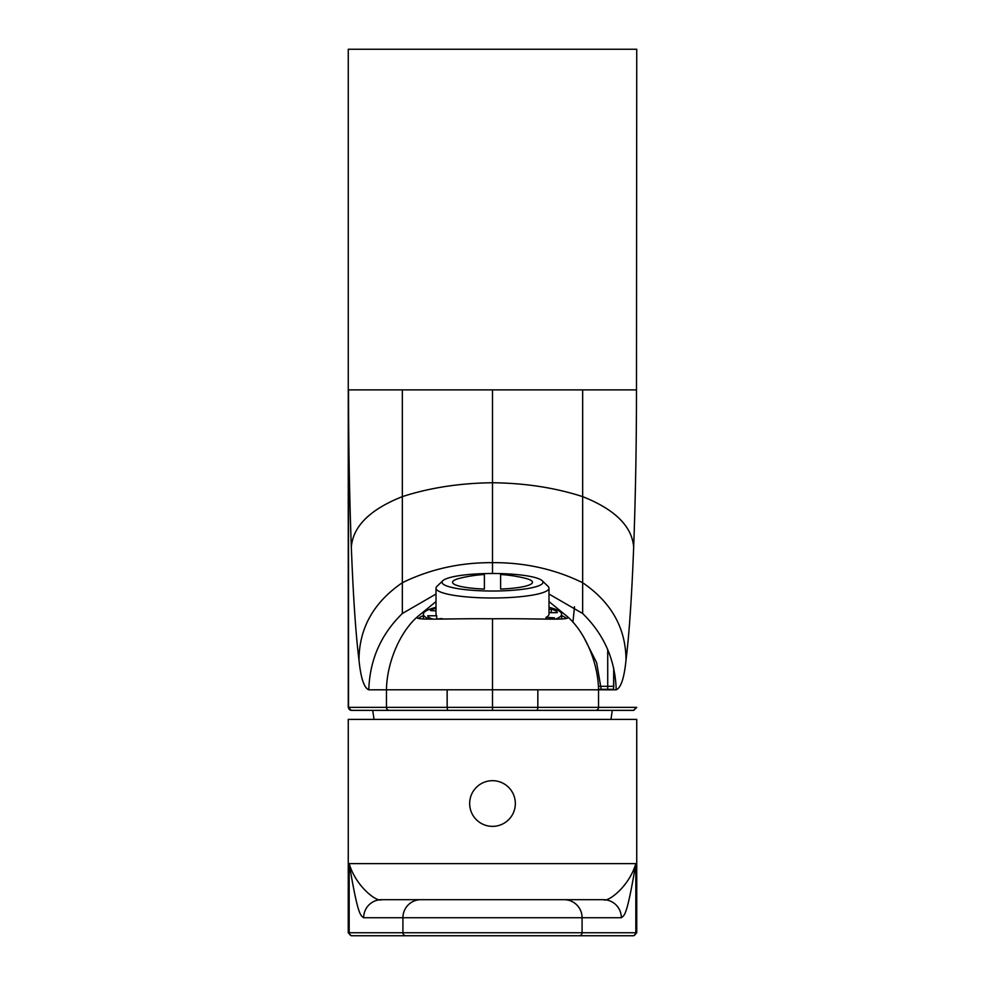 <?xml version="1.0" encoding="UTF-8"?>
<svg xmlns="http://www.w3.org/2000/svg" width="985" height="985" viewBox="0 0 985 985"><rect width="100%" height="100%" fill="white"/><g stroke="black" fill="none" stroke-linecap="round" stroke-linejoin="round"><path stroke-width="1.48" d="M374.029 719.382L372.724 710.37L633.49 710.37L636.482 707.365L348.259 707.365L351.263 710.37L389.457 710.37A3.004 3.004 -90 0 1 386.452 707.365L386.452 689.795L447.153 689.795L447.153 707.365A3.004 1.342 -90 0 0 448.483 710.37L389.457 710.37M633.49 710.37L448.483 710.37M372.724 710.37L351.263 710.37M436.01 594.029L402.36 613.495C380.936 634.414 369.744 659.839 368.796 689.795C364.056 687.899 360.793 678.025 358.996 660.172C355.794 634.438 353.233 596.725 351.325 547.044C349.466 495.997 348.53 443.607 348.518 389.888L348.518 707.365A3.004 3.004 -90 0 0 351.522 710.37M368.796 689.808L386.452 689.795C386.834 662.967 399.762 632.124 417.468 616.745L436.01 601.552M626.004 660.172C624.207 678.025 620.944 687.899 616.204 689.808C615.256 659.839 604.064 634.414 582.64 613.495L582.652 582.714C611.439 602.426 625.894 628.245 626.004 660.172C629.206 634.438 631.767 596.725 633.675 547.044C635.534 495.997 636.47 443.607 636.482 389.888L636.741 49.25L348.259 49.25L348.259 707.365M548.99 601.552L567.532 616.745C585.25 632.099 598.166 662.979 598.548 689.795L616.204 689.808M595.543 710.37A3.004 3.004 -90 0 0 598.548 707.365L598.548 689.795L492.5 689.795L492.5 618.777C442.942 618.321 412.629 620.846 417.468 616.745L417.369 617.139M423.378 615.625A75.131 13.051 0 0 0 418.662 618.334M402.348 613.495L402.348 582.714C373.561 602.426 359.106 628.245 358.996 660.172M636.482 389.888L582.652 389.888L582.652 496.625C555.208 487.747 525.153 483.118 492.5 482.748L492.5 562.657C460.192 562.447 430.149 569.133 402.348 582.714L402.348 496.625C429.792 487.747 459.835 483.118 492.5 482.748L492.5 389.888L402.348 389.888L402.348 496.625C370.101 509.417 353.098 526.224 351.325 547.044M492.5 573.492A50.481 8.767 180 0 1 542.193 580.719A50.481 8.767 180 0 1 492.5 591.025A50.481 8.767 180 0 1 442.807 580.719A50.481 8.767 180 0 1 492.5 573.492L492.5 562.657C524.808 562.447 554.851 569.133 582.652 582.714L582.652 496.625C614.899 509.417 631.902 526.224 633.675 547.044M582.64 613.495L548.99 594.029M492.5 618.777C541.959 618.309 572.187 620.858 567.532 616.745L567.631 617.139M561.622 615.625A75.131 13.051 180 0 1 566.338 618.334M429.374 619.109A69.122 12.005 180 0 1 423.378 614.221A69.122 12.005 180 0 1 436.01 607.314M555.626 619.109A69.122 12.005 0 0 0 561.622 614.221A69.122 12.005 0 0 0 548.99 607.314M436.01 608.274A36.063 6.267 0 0 0 430.457 610.565L436.01 610.897M433.166 619.097A36.063 6.267 0 0 1 427.712 615.785L436.724 615.785A56.49 9.813 180 0 1 436.01 614.221L436.01 588.18A56.49 9.813 180 0 1 436.884 586.444L442.807 580.719M435.899 619.072L441.846 618.568A56.49 9.813 180 0 0 443.139 618.999M552.351 619.097A36.063 6.267 0 0 0 554.543 617.878L546.01 617.373A56.49 9.813 0 0 0 548.99 614.221L548.99 588.18A56.49 9.813 180 0 1 492.5 597.994A56.49 9.813 180 0 1 436.01 588.18M548.99 612.658L557.288 612.658A36.063 6.267 0 0 0 551.243 609.186L548.99 609.383M542.193 580.719L548.116 586.444A56.49 9.813 180 0 1 548.99 588.18M546.01 617.373L546.01 619.048M551.243 609.186L551.243 612.658M436.724 615.785L436.724 618.999M500.614 589.055L500.614 574.514A135.955 135.955 0 0 1 525.264 578.281A39.979 6.944 180 0 1 500.614 589.055L500.614 575.462M484.386 589.055A39.979 6.944 180 0 1 459.736 578.281A135.955 135.955 0 0 1 484.386 574.514L484.386 589.055M598.424 686.323L607.72 686.323L607.708 689.328M572.925 622.335L574.489 606.748M613.52 689.808A6.008 5.996 -90 0 0 613.544 689.328L601.207 689.291L596.627 662.585L583.797 637.295M601.182 689.795A6.008 5.996 -90 0 0 601.207 689.291L598.535 689.291M352.162 935.75A3.004 2.992 -90 0 1 349.17 932.746L349.17 863.623C355.991 886.943 377.44 902.629 381.577 899.687L603.423 899.687C607.573 902.629 629.021 886.931 635.83 863.623L635.83 932.746L636.741 932.746L636.741 719.382L348.259 719.382L348.259 932.746L351.263 935.75L633.737 935.75L351.263 935.75M492.5 826.366A22.84 22.84 0 0 1 469.66 803.526A22.84 22.84 0 0 1 492.5 780.686A22.84 22.84 0 0 1 515.34 803.526A22.84 22.84 0 0 1 492.5 826.366M349.17 863.623C357.961 915.582 360.375 915.287 363.662 917.725L621.338 917.725C624.625 915.311 627.063 915.484 635.83 863.623L349.17 863.623M621.338 917.725A18.026 17.915 90 0 0 603.423 899.687L381.577 899.687A18.026 17.915 90 0 0 363.662 917.725M536.517 710.37A3.004 1.342 -90 0 0 537.847 707.365L537.847 689.795M492.5 710.37L492.5 689.795L447.153 689.795M402.348 389.888L348.518 389.888M582.652 389.888L492.5 389.888M607.72 649.521L607.72 686.323L613.729 686.323L613.544 689.328M613.717 668.15L613.581 689.808M405.906 935.75A3.004 2.992 -90 0 1 402.914 932.746L348.259 932.746M632.838 935.75A3.004 2.992 -90 0 0 635.83 932.746L402.914 932.746L402.914 917.725A18.026 17.915 90 0 1 420.841 899.687M579.094 935.75A3.004 2.992 -90 0 0 582.086 932.746L582.086 917.725A18.026 17.915 90 0 0 564.159 899.687M636.741 707.365L633.737 710.37M423.378 614.221L423.378 618.999M561.622 614.221L561.622 618.999M613.729 668.199L613.729 686.323M610.971 719.382L612.276 710.37M636.741 932.746L633.737 935.75"/></g></svg>
